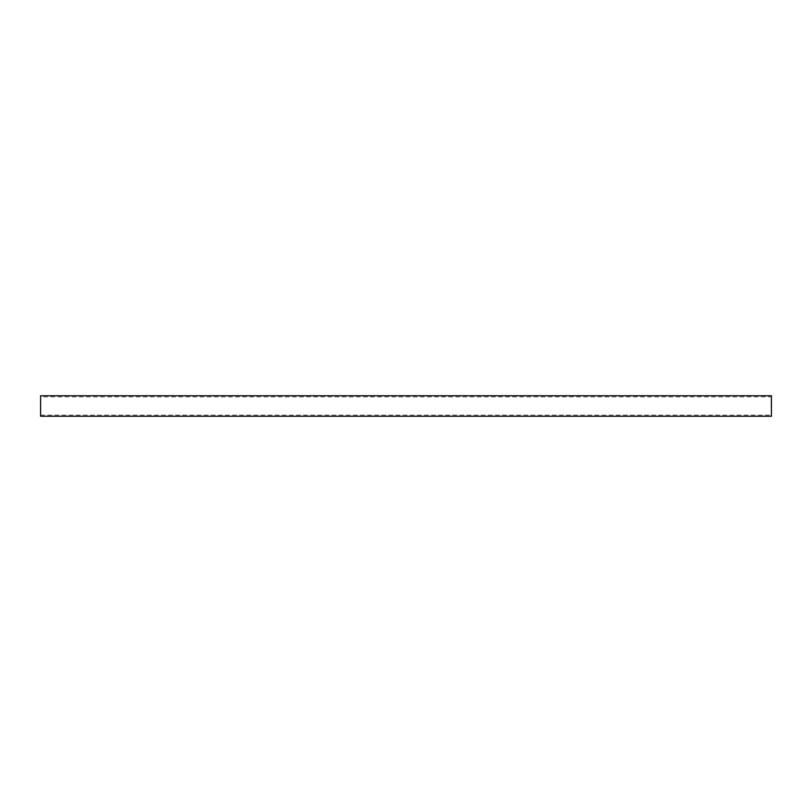 <?xml version="1.0" encoding="UTF-8"?>
<svg xmlns="http://www.w3.org/2000/svg" width="812" height="812" viewBox="0 0 812 812"><rect width="100%" height="100%" fill="white"/><g stroke="black" fill="none" stroke-linecap="round" stroke-linejoin="round"><path stroke-width="0.61" stroke-dasharray="4.06 3.04" d="M771.4 396.865L771.4 415.135L771.4 396.865L40.6 396.865L40.6 415.135L40.6 396.865M771.4 416.231L771.4 395.769M40.6 416.231L40.6 395.769M40.6 415.135L771.4 415.135"/><path stroke-width="1.22" d="M771.4 395.769L771.4 416.231L40.6 416.231L40.6 395.769L771.4 395.769"/></g></svg>
